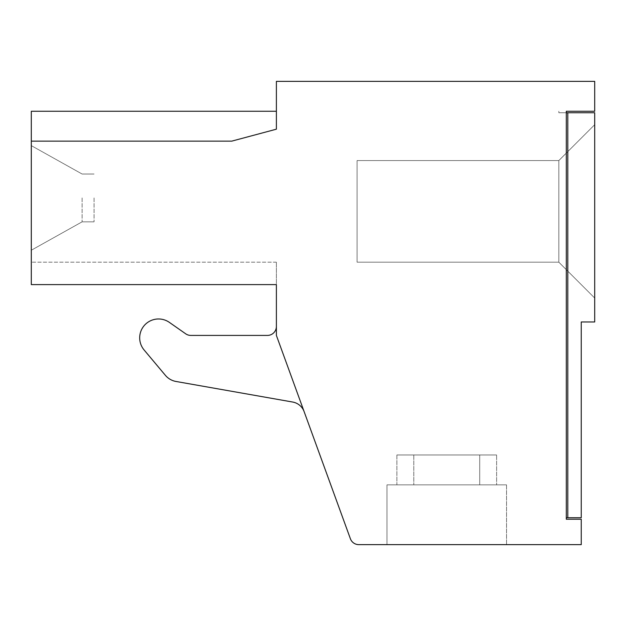 <?xml version="1.0" encoding="UTF-8"?>
<svg xmlns="http://www.w3.org/2000/svg" width="626" height="626" viewBox="0 0 626 626"><rect width="100%" height="100%" fill="white"/><g stroke="black" fill="none" stroke-linecap="round" stroke-linejoin="round"><path stroke-width="0.47" stroke-dasharray="3.13 2.35" d="M396.884 484.86L479.712 484.86L386.978 484.86L386.978 544.636L506.528 544.636L386.978 544.636L506.528 544.636L386.978 544.636L506.528 544.636L386.978 544.636L506.528 544.636L386.978 544.636L506.528 544.636L386.978 544.636L506.528 544.636L386.978 544.636L386.978 484.86L479.712 484.86L386.978 484.86L479.712 484.86L386.978 484.86L479.712 484.86L386.978 484.86L386.978 544.636L386.978 484.86L479.712 484.86L386.978 484.86L479.712 484.86L396.884 484.86L396.884 454.969L479.712 454.969L479.712 484.86L479.712 454.969L496.621 454.969L496.621 484.86L506.528 484.86L413.794 484.86L506.528 484.86L413.794 484.86L506.528 484.86L413.794 484.86L506.528 484.86L413.794 484.86L506.528 484.86L413.794 484.86L506.528 484.86L413.794 484.86L496.621 484.86L496.621 454.969L413.794 454.969L413.794 484.86L413.794 454.969L396.884 454.969L396.884 484.86L396.884 454.969L396.884 484.86L396.884 454.969L496.621 454.969L496.621 484.86L496.621 454.969L396.884 454.969L496.621 454.969L396.884 454.969L479.712 454.969L479.712 484.86L479.712 454.969L496.621 454.969L413.794 454.969L413.794 484.86L413.794 454.969L396.884 454.969L479.712 454.969L479.712 484.86L479.712 454.969L496.621 454.969L496.621 484.86L496.621 454.969L413.794 454.969L413.794 484.86L413.794 454.969L396.884 454.969L396.884 484.86M566.303 517.733L566.303 112.743L558.83 112.743L558.83 111.256L558.83 112.743L567.798 112.743L567.798 517.733L566.303 517.733L566.303 111.256L566.303 519.228L581.249 519.228L581.249 544.636L358.815 544.636A8.967 8.967 0 0 1 350.388 538.736L304.134 411.65A14.946 14.946 0 0 0 292.686 402.041A14.946 14.946 0 0 1 304.134 411.65A14.946 14.946 0 0 0 292.686 402.041L176.008 381.469A17.935 17.935 0 0 1 165.389 375.334A17.935 17.935 0 0 0 176.008 381.469A17.935 17.935 0 0 1 165.389 375.334L144.105 349.973L165.389 375.334M566.303 111.256L594.7 111.256L594.7 81.364L276.387 81.364L276.387 129.183L231.769 141.14L31.3 141.14L231.769 141.14L276.387 129.183L231.769 141.14L31.3 141.14L231.769 141.14L31.3 141.14L231.769 141.14L31.3 141.14L31.3 111.256L31.3 284.603L276.387 284.603L31.3 284.603L276.387 284.603L31.3 284.603L276.387 284.603L31.3 284.603L276.387 284.603L31.3 284.603L276.387 284.603L31.3 284.603L31.3 262.192L31.3 284.603L31.3 262.192L31.3 284.603L31.3 262.192L31.3 284.603L31.3 262.192L31.3 284.603L31.3 262.192L31.3 284.603L31.3 262.192L31.3 284.603L276.387 284.603L31.3 284.603L276.387 284.603L276.387 262.192L276.387 335.419L304.134 411.65M276.387 335.419L276.387 326.451L276.387 335.419M31.3 141.14L231.769 141.14L276.387 129.183L231.769 141.14L31.3 141.14L231.769 141.14L276.387 129.183L231.769 141.14L276.387 129.183L231.769 141.14L31.3 141.14L231.769 141.14L31.3 141.14L31.3 111.256L276.387 111.256L276.387 129.183L276.387 111.256L276.387 129.183L276.387 111.256L276.387 129.183L276.387 111.256L276.387 129.183L276.387 111.256L276.387 129.183L276.387 111.256L276.387 129.183L276.387 111.256L31.3 111.256L276.387 111.256M31.3 197.926L31.3 250.236L31.3 197.926M276.387 262.192L31.3 262.192L276.387 262.192M231.769 141.14L276.387 129.183L231.769 141.14M594.7 112.743L567.798 112.743L567.798 517.733L581.249 517.733L581.249 321.967L594.7 321.967L594.7 112.743M594.7 124.699L594.7 298.054L594.7 124.699L594.7 298.054L594.7 124.699L594.7 298.054L594.7 124.699L594.7 298.054L594.7 124.699L594.7 298.054L594.7 124.699L594.7 298.054L594.7 124.699L558.83 160.569L594.7 124.699L558.83 160.569L558.83 262.192L558.83 160.569L357.086 160.569L357.086 262.192L357.086 160.569L357.086 262.192L357.086 160.569L357.086 262.192L357.086 160.569L357.086 262.192L357.086 160.569L357.086 262.192L357.086 160.569L357.086 262.192L357.086 160.569L558.83 160.569L357.086 160.569L558.83 160.569L558.83 262.192L357.086 262.192L558.83 262.192L357.086 262.192L558.83 262.192L558.83 160.569L558.83 262.192L558.83 160.569L357.086 160.569L558.83 160.569L594.7 124.699L558.83 160.569L558.83 262.192L357.086 262.192L558.83 262.192L594.7 298.054L558.83 262.192L594.7 298.054L558.83 262.192L357.086 262.192L558.83 262.192L558.83 160.569L357.086 160.569L558.83 160.569L594.7 124.699L558.83 160.569L357.086 160.569L558.83 160.569L558.83 262.192L357.086 262.192L558.83 262.192L558.83 160.569L558.83 262.192L357.086 262.192L558.83 262.192L558.83 160.569L357.086 160.569L558.83 160.569L594.7 124.699M567.798 112.743L567.798 517.733M276.387 326.451A8.967 8.967 0 0 1 267.419 335.419A8.967 8.967 0 0 0 276.387 326.451A8.967 8.967 0 0 1 267.419 335.419L190.813 335.419A8.967 8.967 0 0 1 185.672 333.791L169.38 322.39A18.866 18.866 0 0 0 144.105 349.973A18.866 18.866 0 0 1 169.38 322.39A18.866 18.866 0 0 0 144.105 349.973M82.108 197.926L82.108 221.839L82.108 197.926M94.064 197.926L94.064 221.839L94.064 197.926M594.7 298.054L558.83 262.192L594.7 298.054M386.978 484.86L386.978 544.636L386.978 484.86M396.884 454.969L496.621 454.969L396.884 454.969M190.813 335.419A8.967 8.967 0 0 1 185.672 333.791L169.38 322.39M506.528 484.86L506.528 544.636L506.528 484.86M94.064 174.02L82.108 174.02L31.3 145.623L82.108 174.02L31.3 145.623L82.108 174.02L31.3 145.623L82.108 174.02L94.064 174.02M94.064 221.839L82.108 221.839L31.3 250.236L82.108 221.839L31.3 250.236L82.108 221.839L31.3 250.236L82.108 221.839L94.064 221.839"/><path stroke-width="0.94" d="M566.303 111.256L566.303 519.228L581.249 519.228L581.249 544.636L358.815 544.636A8.967 8.967 0 0 1 350.388 538.736L276.387 335.419L276.387 284.603L31.3 284.603L31.3 141.14L231.769 141.14L276.387 129.183L276.387 81.364L594.7 81.364L594.7 111.256L566.303 111.256L566.303 112.743L567.798 112.743L567.798 517.733L581.249 517.733L581.249 321.967L594.7 321.967L594.7 112.743L567.798 112.743M276.387 111.256L31.3 111.256L31.3 141.14M567.798 517.733L566.303 517.733M276.387 326.451A8.967 8.967 0 0 1 267.419 335.419L190.813 335.419A8.967 8.967 0 0 1 185.672 333.791L169.38 322.39A18.866 18.866 0 0 0 144.105 349.973L165.389 375.334A17.935 17.935 0 0 0 176.008 381.469L292.686 402.041A14.946 14.946 0 0 1 304.134 411.65M190.813 335.419A8.967 8.967 0 0 1 185.672 333.791L169.38 322.39M144.105 349.973L165.389 375.334"/></g></svg>
